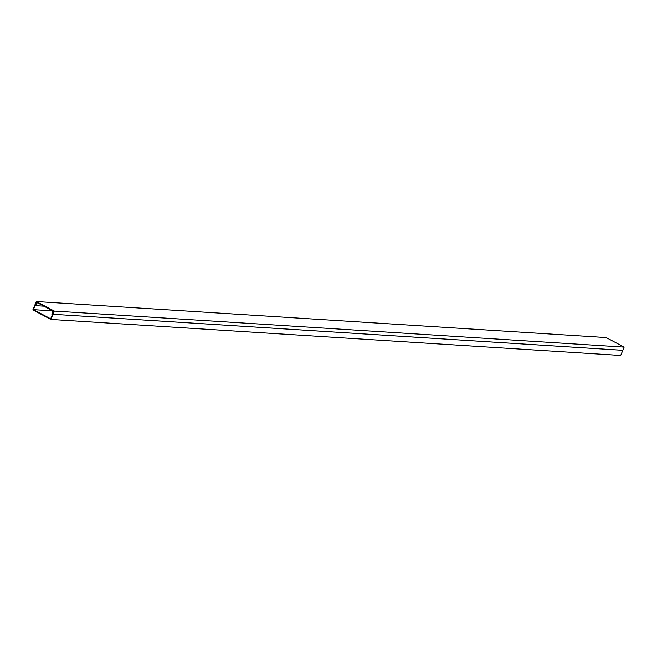 <?xml version="1.0" encoding="UTF-8"?>
<svg xmlns="http://www.w3.org/2000/svg" width="657" height="657" viewBox="0 0 657 657"><rect width="100%" height="100%" fill="white"/><g stroke="black" fill="none" stroke-linecap="round" stroke-linejoin="round"><path stroke-width="0.99" d="M35.388 304.955L36.496 302.253L53.677 311.352L50.852 319.433L32.85 309.89L34.969 304.741L35.503 305.029L36.808 302.45L35.503 305.029L34.969 304.741L32.85 309.89L50.852 319.433L620.709 355.462L50.852 319.433L54.293 311.073L36.291 301.538L34.977 304.741L35.527 304.963M54.293 311.073L624.15 347.11L606.148 337.567L36.291 301.538M624.15 347.11L622.828 350.312L52.971 314.276L622.811 350.312L620.709 355.462L622.828 350.321L52.971 314.284M37.301 302.68L35.724 305.661L35.158 305.365L33.392 309.652L35.158 305.365L35.724 305.661L37.301 302.68M43.912 306.178L35.724 305.661L43.912 306.178M52.774 310.876L33.392 309.652L50.663 318.801L52.429 314.522L51.87 314.218L52.921 310.983L53.414 311.213L52.921 310.983L51.87 314.218L52.429 314.522L50.663 318.801L33.392 309.652L52.774 310.876"/></g></svg>
